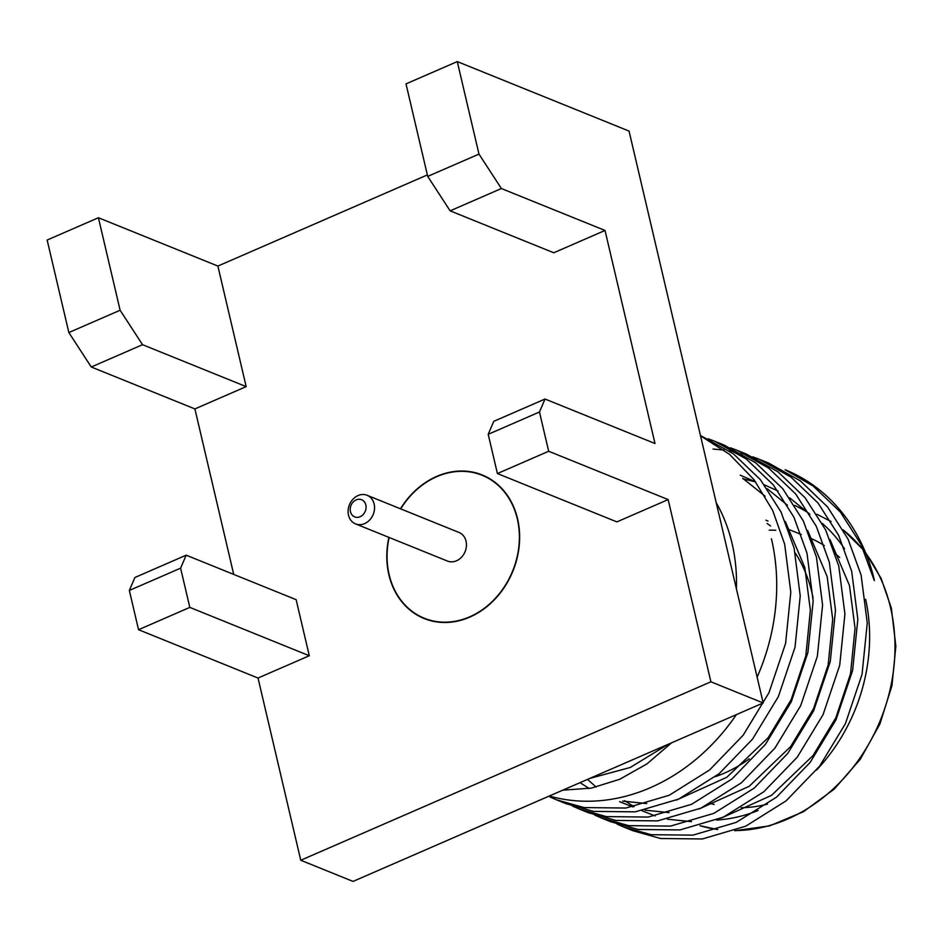 <?xml version="1.0" encoding="UTF-8"?>
<svg xmlns="http://www.w3.org/2000/svg" width="943" height="943" viewBox="0 0 943 943"><rect width="100%" height="100%" fill="white"/><g stroke="black" fill="none" stroke-linecap="round" stroke-linejoin="round"><path stroke-width="1.41" d="M350.454 511.648A9.253 7.697 112 0 1 356.171 499.896A9.253 7.697 112 0 1 365.837 504.953A9.253 7.697 112 0 1 360.12 516.717A9.253 7.697 112 0 1 350.454 511.648M348.497 515.161A15.418 12.837 112 0 1 358.034 495.57A15.418 12.837 112 0 1 367.098 495.287A15.418 12.837 112 0 1 374.135 504.01A15.418 12.837 112 0 1 369.691 519.958A15.418 12.837 112 0 1 355.535 523.884A15.418 12.837 112 0 1 348.497 515.161M186.172 555.179L134.908 577.493L129.344 590.459L138.55 629.712L189.814 607.398L180.608 568.158L186.172 555.179L296.137 599.665L309.292 655.739L258.028 678.041L300.758 860.264L710.892 681.801L668.151 499.59L616.887 521.892L497.409 473.563L548.673 451.249L539.467 412.008L545.03 399.03L654.996 443.516L605.029 230.457L553.765 252.771L450.129 210.843L501.393 188.541L478.973 154.098L457.272 61.59L406.009 83.892L427.709 176.4L450.129 210.843M427.368 174.927L217.892 266.067L246.17 386.618L194.906 408.92L233.723 574.417M400.469 508.784A77.42 64.442 112 0 1 482.262 474.989A77.42 64.442 112 0 1 517.566 518.768A77.42 64.442 112 0 1 495.24 598.852A77.42 64.442 112 0 1 424.197 618.537A77.42 64.442 112 0 1 388.881 574.759A77.42 64.442 112 0 1 388.893 537.38M246.17 386.618L142.534 344.69L120.115 310.247L98.414 217.739L47.15 240.041L68.851 332.549L91.271 367.004L194.906 408.92M300.758 860.264L353.059 881.41L763.182 702.959L710.892 681.801M138.55 629.712L258.028 678.041M98.414 217.739L217.892 266.067M763.182 702.959L629.052 131.077L457.272 61.59M605.029 230.457L501.393 188.541M668.151 499.59L548.673 451.249M91.271 367.004L142.534 344.69M120.115 310.247L68.851 332.549M189.814 607.398L309.292 655.739M180.608 568.158L129.344 590.459M427.709 176.4L478.973 154.098M545.03 399.03L493.767 421.332L488.203 434.31L539.467 412.008M488.203 434.31L497.409 473.563M736.424 588.856A166.557 138.645 -68 0 0 732.039 543.333A166.557 138.645 -68 0 0 716.232 502.772M400.704 508.878A77.114 64.183 112 0 1 482.144 475.284A77.114 64.183 112 0 1 517.306 518.874A77.114 64.183 112 0 1 495.063 598.64A77.114 64.183 112 0 1 424.303 618.243A77.114 64.183 112 0 1 389.141 574.652A77.114 64.183 112 0 1 389.141 537.475M549.286 796.033A195.861 163.033 -68 0 0 736.389 714.617M757.135 677.145A195.861 163.033 -68 0 0 771.445 538.818M589.729 778.435L630.266 767.461L668.174 744.298M671.557 742.825L646.922 763.913L619.763 779.26L591.402 788.1L562.7 790.187M355.535 523.884L447.442 561.061A15.418 12.837 112 0 0 461.599 557.136A15.418 12.837 112 0 0 466.042 541.188A15.418 12.837 -68 0 0 459.005 532.465L367.098 495.287M623.512 826.94L632.953 830.748L660.571 838.516L702.346 838.964L745.689 826.198L786.073 800.878L819.608 766.176L845.411 723.67L862.043 674.351L867.265 623.075L861.112 575.1L848.04 539.09L827.459 506.815L800.348 480.883L768.675 463.096L759.245 459.276L790.918 477.064L818.029 503.008L838.61 535.27L851.682 571.281L857.835 619.256L852.613 670.532L835.981 719.851L810.178 762.368L776.643 797.059L736.247 822.379L692.916 835.144L651.13 834.696L623.512 826.94L617.135 824.147M601.174 817.899L610.604 821.707L638.222 829.475L680.009 829.923L723.34 817.157L763.736 791.837L797.271 757.146L823.074 714.629L839.706 665.31L844.916 614.034L838.775 566.059L825.703 530.049L805.11 497.786L778.01 471.842L746.337 454.054L736.907 450.235L768.569 468.034L795.68 493.967L816.261 526.241L829.345 562.24L835.486 610.215L830.276 661.491L813.644 710.81L787.841 753.327L754.306 788.03L713.91 813.337L670.567 826.103L628.792 825.655L601.174 817.899L594.785 815.106M578.837 808.858L588.267 812.677L615.885 820.434L657.66 820.881L701.003 808.116L741.387 782.808L774.934 748.105L800.725 705.588L817.357 656.269L822.579 604.993L816.426 557.018L803.353 521.019L782.773 488.745L755.661 462.813L724 445.013L714.558 441.206L746.231 458.993L773.343 484.926L793.923 517.2L806.996 553.199L813.149 601.174L807.927 652.45L791.295 701.781L765.492 744.286L731.957 778.989L691.561 804.308L648.23 817.062L606.455 816.626L578.837 808.858L572.448 806.076M700.531 435.843L729.458 454.29L753.987 479.669L772.635 510.352L784.659 544.17L790.8 592.145L785.59 643.421L768.958 692.74L743.155 735.245L709.619 769.948L669.224 795.267L625.881 808.033L584.106 807.585L556.488 799.817L565.918 803.636L593.536 811.393L635.323 811.84L678.654 799.086L719.049 773.767L752.585 739.064L778.388 696.559L795.02 647.228L800.23 595.952L794.089 547.977L781.016 511.978L760.423 479.704L733.324 453.772L700.449 435.489M742.707 478.29L765.162 496.23M785.319 521.503L804.803 567.497L810.367 610.18L805.829 655.809L791.153 699.694L768.321 737.52L726.853 777.268L676.461 800.065M646.757 803.577L622.698 801.114M589.21 788.489L580.004 782.666M740.243 475.154L755.72 481.956L743.131 478.855M767.354 488.828L787.511 505.271M807.668 530.532L827.141 576.538L832.704 619.221L828.178 664.85L813.503 708.735L790.67 746.561L749.19 786.309L698.81 809.094M669.094 812.618L645.047 810.155M632.777 806.902L619.645 801.715M596.188 787.087L587.513 779.401M764.502 484.914L778.058 490.997M789.692 497.857L809.848 514.312M830.005 539.573L849.49 585.579L855.053 628.262L850.515 673.88L835.84 717.764L813.007 755.602L771.539 795.35L721.147 818.135M691.443 821.659L667.385 819.196M655.114 815.943L641.994 810.756M634.05 806.654L624.631 800.701M556.488 799.817L550.111 797.035M700.661 436.397L703.207 437.163M708.04 438.754L714.558 441.206M730.389 447.784L736.907 450.235M713.038 449.033L724.012 450.047M729.187 450.813L736.141 452.157M741.151 453.335L747.882 455.233M752.726 456.825L759.245 459.276M874.444 580.487A195.861 163.033 -68 0 0 785.118 469.744L813.255 486.105L840.366 512.037L860.947 544.311L874.232 580.405M844.574 548.909A166.557 138.645 -68 0 0 822.249 523.365M808.599 513.086A166.557 138.645 -68 0 0 794.701 505.401M716.55 820.068A166.557 138.645 -68 0 0 758.078 810.52M816.591 770.018A166.557 138.645 -68 0 0 865.639 599.347M769.276 530.166A141.886 118.099 112 0 1 775.759 530.272M810.721 538.359A141.886 118.099 112 0 1 824.347 545.584M835.168 553.517A141.886 118.099 112 0 1 839.671 557.525M767.472 804.131A141.886 118.099 112 0 1 741.257 807.715M714.181 804.485A141.886 118.099 112 0 1 710.48 803.448M795.279 553.011A141.886 118.099 112 0 1 811.994 592.888A141.886 118.099 112 0 1 813.078 597.921M749.284 758.879A141.886 118.099 112 0 1 715.489 776.608M767.107 523.471A141.886 118.099 112 0 1 770.549 525.994M735.104 830.583A166.557 138.645 -68 0 0 890.498 607.433A166.557 138.645 -68 0 0 865.851 553.376M864.059 551.018A166.557 138.645 -68 0 0 843.278 530.013M700.036 825.714A166.557 138.645 -68 0 0 717.729 829.51M487.472 477.441L482.144 475.284M429.631 620.4L424.303 618.243M816.933 514.253L831.101 521.526M843.183 529.848L863.682 550.17M865.474 552.457L881.175 578.519L891.383 608.259L895.85 646.226L891.96 685.644L879.866 724.094L860.252 759.292L834.249 789.102L803.401 811.746L769.559 825.891L734.727 830.724M700.024 825.714L717.599 829.545M765.916 520.206L767.979 521.043M788.36 529.282L801.267 534.504"/></g></svg>
